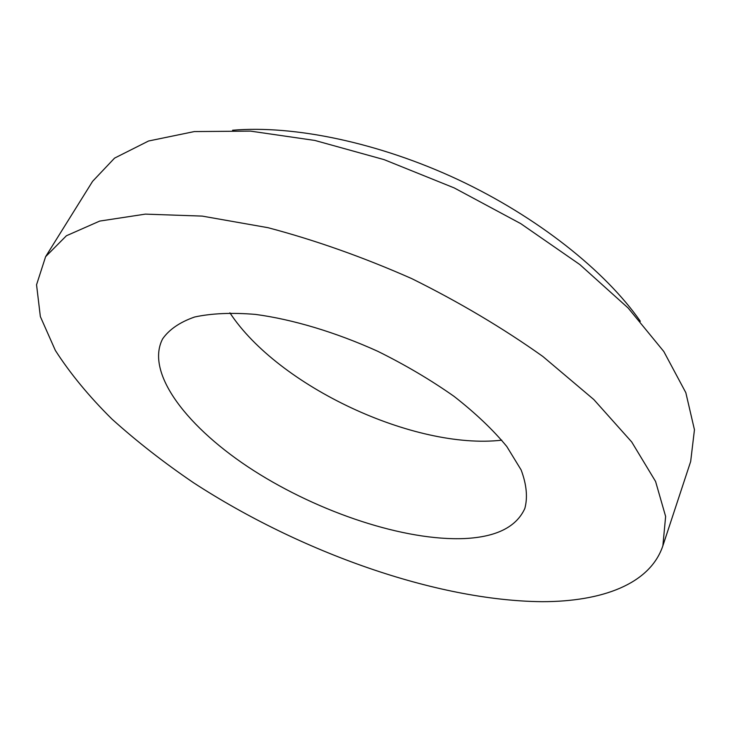 <?xml version="1.0" encoding="UTF-8"?>
<svg xmlns="http://www.w3.org/2000/svg" width="731" height="731" viewBox="0 0 731 731"><rect width="100%" height="100%" fill="white"/><g stroke="black" fill="none" stroke-linecap="round" stroke-linejoin="round"><path stroke-width="1.1" d="M464.697 538.546C496.376 536.993 516.424 526.969 524.831 508.484C527.828 497.372 526.594 484.534 521.139 469.951L506.784 446.486C493.114 429.883 475.552 413.189 454.106 396.403C430.778 379.974 405.294 364.915 377.662 351.245C335.529 332.194 292.784 319.42 255.475 314.403C231.855 312.466 211.57 313.334 194.62 317.007C179.927 322.133 169.272 329.416 162.647 338.828C144.701 373.166 188.178 428.695 253.758 470.627C319.611 512.705 404.892 541.159 464.697 538.546M541.973 601.686C601.723 601.686 649.941 584.316 662.871 545.81L665.63 516.461L655.588 481.482L631.703 441.953L593.81 399.537L542.831 356.454C503.001 328.137 459.287 302.186 411.699 278.593C363.106 257.129 315.18 240.161 267.939 227.679L202.204 216.102L145.359 214.128L99.708 221.082L66.402 235.757L45.614 256.672L36.55 284.779L40.351 316.578L55.346 350.414C70.176 373.514 89.045 396.394 111.944 419.064C136.651 441.341 163.899 462.604 193.706 482.862C299.948 551.923 435.685 600.626 541.973 601.686M229.899 312.831C278.155 386.315 414.422 450.141 501.749 440.181M640.329 321.265C605.195 270.863 537.349 216.842 458.054 179.625C378.704 142.527 293.78 124.983 232.559 130.246M662.871 545.81L690.667 461.508L694.45 429.746L685.824 392.666L663.803 351.501L628.167 308.025L579.784 264.531L520.728 223.622L454.179 187.904L384.131 159.641L314.897 140.453L250.523 131.123L194.309 131.571L148.576 141.001L114.566 158.115L92.59 181.343L45.614 256.672"/></g></svg>
